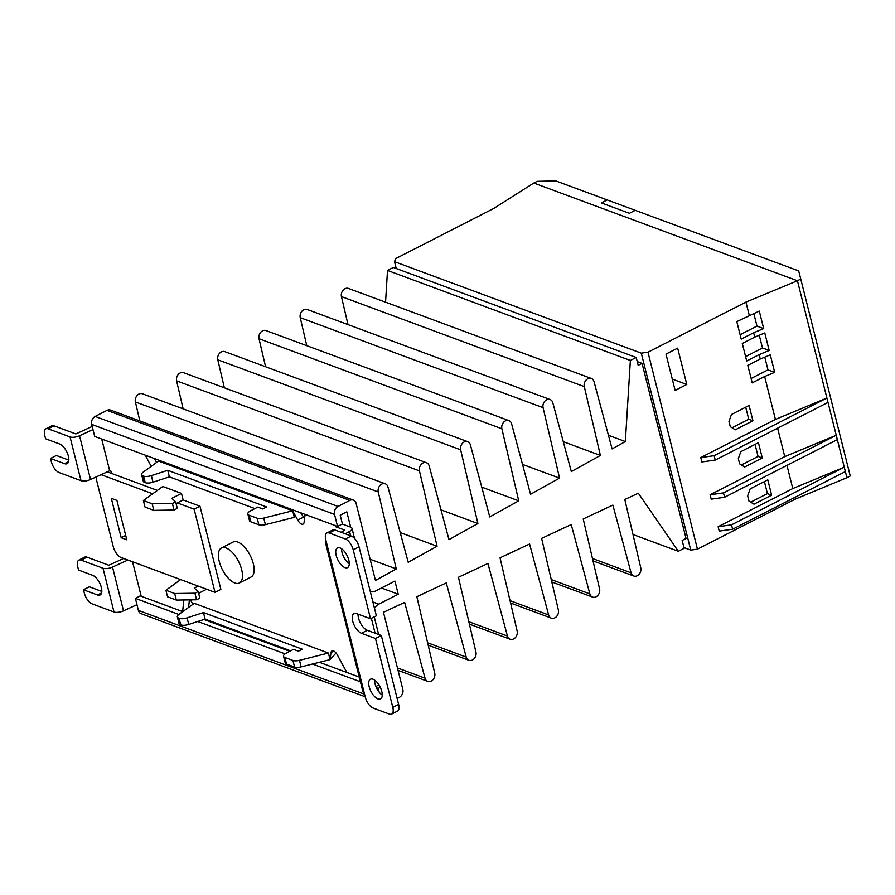 <?xml version="1.0" encoding="UTF-8"?>
<svg xmlns="http://www.w3.org/2000/svg" width="895" height="895" viewBox="0 0 895 895"><rect width="100%" height="100%" fill="white"/><g stroke="black" fill="none" stroke-linecap="round" stroke-linejoin="round"><path stroke-width="1.34" d="M629.398 213.312L601.35 202.919L607.19 199.932L635.226 210.325L629.398 213.312L635.226 210.325L798.72 270.939L850.25 475.995L846.905 477.706L797.434 280.739L533.823 183.027L537.168 181.316L555.862 180.913L607.19 199.932L601.35 202.919L629.398 213.312M745.602 356.613L762.473 347.987L769.174 350.471L759.139 354.644L760.247 359.018L770.282 354.856L774.678 372.354L764.643 376.526L775.417 419.419L826.902 398.04L797.434 280.739L800.779 279.039M686.789 384.47L675.132 390.433L666.003 354.107L677.66 348.144L686.789 384.47L672.279 379.088M753.646 332.761L741.205 339.115L736.809 321.607L759.284 311.08L763.681 328.588L753.646 332.761L754.742 337.135L764.777 332.962L769.174 350.471M740.098 334.73L756.98 326.104L763.681 328.588M756.98 326.104L753.78 313.373M759.139 354.644L746.698 360.998L742.302 343.49L754.742 337.135M762.473 347.987L759.273 335.256M647.98 352.205L697.451 549.161L690.761 550.112L641.29 353.156L647.98 352.205L745.949 302.118L797.434 280.739L533.823 183.027L493.559 208.557L395.59 258.644L394.505 261.676L396.228 268.511M745.949 302.118L749.249 315.253M764.643 376.526L752.203 382.881L747.795 365.373L760.247 359.018M751.095 378.507L767.977 369.87L774.678 372.354M767.977 369.87L764.777 357.139M752.941 420.784L735.31 429.79L730.298 426.68L728.977 421.422L731.461 414.474L749.093 405.457L752.941 420.784L748.735 419.218L745.714 407.191M732.032 427.754L748.735 419.218M762.283 457.983L744.651 467L739.639 463.878L738.319 458.632L740.814 451.673L758.434 442.667L762.283 457.983L758.076 456.428L755.056 444.39M741.384 464.964L758.076 456.428M771.635 495.192L754.004 504.198L748.981 501.088L747.661 495.83L750.155 488.883L767.787 479.865L771.635 495.192L767.429 493.626L764.408 481.599M750.726 502.162L767.429 493.626M732.625 529.213L719.233 531.104L718.137 526.73L731.517 524.839L732.625 529.213L845.372 471.575L844.265 467.201L731.517 524.839M718.137 526.73L792.78 488.569L844.265 467.201L836.243 435.25L723.496 492.888L724.592 497.262L711.212 499.164L710.115 494.778L723.496 492.888M715.25 460.064L701.87 461.954L700.763 457.58L714.154 455.678L715.25 460.064L827.998 402.426L826.902 398.04L714.154 455.678M700.763 457.58L775.417 419.419M724.592 497.262L837.34 439.624M710.115 494.778L784.758 456.618L836.243 435.25L827.998 402.426M777.61 428.179L784.758 456.618M794.984 497.329L795.42 499.074L697.451 549.161M845.372 471.575L846.905 477.706L795.42 499.074M786.962 465.378L792.78 488.569M683.959 547.595L690.761 550.112M641.29 353.156L394.505 261.676M374.513 608.376A9.834 7.809 -69.7 0 1 378.786 604.147L398.23 594.213L394.93 581.079L375.486 591.024A9.834 7.809 -69.7 0 1 370.306 591.629M337.56 526.45L94.702 436.424L91.682 424.387L334.529 514.412L337.56 526.45L342.416 523.967L340.212 515.218L346.824 511.839L350.672 527.155A7.373 2.931 165.9 0 1 351.992 528.341A7.373 2.931 165.9 0 1 349.542 531.429L345.325 533.834M379.178 692.182L378.238 688.389L380.297 687.338M637.229 361.569L642.073 363.37L686.051 538.443L682.158 540.423L684.138 548.311L678.309 551.286L638.325 493.201L624.811 499.511L640.786 567.855A6.153 4.878 -69.7 0 1 639.142 574.232A6.153 4.878 -69.7 0 1 633.772 576.011A6.153 4.878 -69.7 0 1 631.076 572.822L612.862 505.093L583.216 518.955L599.583 588.921A6.153 4.878 -69.7 0 1 597.938 595.298A6.153 4.878 -69.7 0 1 592.557 597.077A6.153 4.878 -69.7 0 1 589.861 593.9L571.223 524.559L541.62 538.387L558.368 609.998A6.153 4.878 -69.7 0 1 556.724 616.364A6.153 4.878 -69.7 0 1 551.354 618.143A6.153 4.878 -69.7 0 1 548.646 614.966L529.583 544.015L500.036 557.82L517.153 631.064A6.153 4.878 -69.7 0 1 515.509 637.43A6.153 4.878 -69.7 0 1 510.139 639.22A6.153 4.878 -69.7 0 1 507.443 636.032L487.932 563.47L458.441 577.253L475.95 652.131A6.153 4.878 -69.7 0 1 474.305 658.496A6.153 4.878 -69.7 0 1 468.924 660.286A6.153 4.878 -69.7 0 1 466.228 657.098L446.292 582.936L416.846 596.697L434.735 673.197A6.153 4.878 -69.7 0 1 433.09 679.562A6.153 4.878 -69.7 0 1 427.72 681.352A6.153 4.878 -69.7 0 1 425.013 678.164L404.652 602.391L383.463 612.292L402.828 689.396A6.153 4.878 -69.7 0 1 399.349 697.35L397.145 698.48M642.073 363.37L638.18 365.35L636.2 357.474L630.371 360.461L625.348 441.548L612.102 448.921L594.023 381.65A6.153 4.878 110.3 0 0 591.315 378.462A6.153 4.878 110.3 0 0 585.945 380.252A6.153 4.878 110.3 0 0 584.301 386.618L600.388 455.432L571.323 471.598L552.808 402.716A6.153 4.878 110.3 0 0 550.112 399.539A6.153 4.878 110.3 0 0 544.731 401.318A6.153 4.878 110.3 0 0 543.086 407.684L559.565 478.131L530.545 494.264L511.593 423.782A6.153 4.878 110.3 0 0 508.897 420.605A6.153 4.878 110.3 0 0 503.527 422.384A6.153 4.878 110.3 0 0 501.882 428.75L518.731 500.831L489.766 516.941L470.39 444.86A6.153 4.878 110.3 0 0 467.682 441.671A6.153 4.878 110.3 0 0 462.312 443.45A6.153 4.878 110.3 0 0 460.668 449.827L477.908 523.541L448.988 539.618L429.175 465.926A6.153 4.878 110.3 0 0 426.479 462.737A6.153 4.878 110.3 0 0 421.097 464.516A6.153 4.878 110.3 0 0 419.453 470.893L437.073 546.241L408.209 562.295L387.96 486.992A6.153 4.878 110.3 0 0 385.264 483.803A6.153 4.878 110.3 0 0 379.894 485.593A6.153 4.878 110.3 0 0 378.249 491.959L396.25 568.94L375.475 580.486L356.109 503.382A6.153 4.878 -69.7 0 0 353.391 500.104A6.153 4.878 -69.7 0 0 349.878 500.394L338.019 506.458L95.161 416.432A6.153 4.878 110.3 0 0 91.682 424.387M334.529 514.412A6.153 4.878 -69.7 0 1 338.019 506.458M95.161 416.432L107.02 410.369L349.878 500.394M353.391 500.104L110.532 410.078A6.153 4.878 110.3 0 0 107.02 410.369M139.833 420.941L135.391 401.933A6.153 4.878 -69.7 0 1 137.036 395.568A6.153 4.878 -69.7 0 1 142.417 393.778L385.264 483.803M183.151 408.881L176.606 380.867A6.153 4.878 -69.7 0 1 178.25 374.49A6.153 4.878 -69.7 0 1 183.62 372.712L426.479 462.737M224.365 387.815L217.809 359.801A6.153 4.878 -69.7 0 1 219.454 353.424A6.153 4.878 -69.7 0 1 224.835 351.645L467.682 441.671M265.58 366.749L259.024 338.724A6.153 4.878 -69.7 0 1 260.669 332.358A6.153 4.878 -69.7 0 1 266.039 330.579L508.897 420.605M306.784 345.683L300.239 317.658A6.153 4.878 -69.7 0 1 301.883 311.292A6.153 4.878 -69.7 0 1 307.253 309.502L550.112 399.539M347.998 324.605L341.442 296.592A6.153 4.878 -69.7 0 1 343.087 290.226A6.153 4.878 -69.7 0 1 348.468 288.436L591.315 378.462M385.555 302.186L387.513 270.435L393.353 267.448L636.2 357.474M182.737 611.643L140.235 595.88L135.38 598.363L138.401 610.401A6.153 4.878 110.3 0 0 141.119 613.679L365.205 696.746M381.427 587.981L398.23 594.213M203.937 619.497L289.734 651.303M319.392 662.3L359.231 677.067M135.38 598.363L178.821 614.473M197.784 621.499L285.046 653.853M312.5 664.034L360.416 681.789M376.448 687.729L378.238 688.389M632.989 534.494L678.309 551.286M600.388 455.432L563.279 441.671M559.565 478.131L522.512 464.404M518.731 500.831L481.745 487.126M477.908 523.541L440.989 509.848M437.073 546.241L400.222 532.581M396.25 568.94L370.15 559.263M608.432 435.283L625.348 441.548M387.513 270.435L630.371 360.461M234.837 583.003A19.668 9.051 -117.1 0 0 239.39 583.003A19.668 9.051 -117.1 0 0 238.506 561.366A19.668 9.051 -117.1 0 0 221.49 547.975A19.668 9.051 -117.1 0 0 220.539 565.472A19.668 9.051 -117.1 0 0 234.837 583.003M221.49 547.975L233.147 542.012A19.668 9.051 62.9 0 1 250.164 555.403A19.668 9.051 62.9 0 1 251.059 577.04L239.39 583.003M96.459 476.811A9.834 4.531 62.9 0 0 96.783 481.029L113.273 546.688A9.834 4.531 62.9 0 0 121.082 557.518L215.024 592.345L194.137 509.177L177.311 502.945L176.091 503.572M180.645 579.602L165.911 590.252L174.693 593.508L194.942 593.217L198.187 591.55L194.316 588.093L198.198 586.102M198.634 593.296L205.682 589.693L205.458 588.798M198.187 591.55L199.842 598.117L196.587 599.773L194.942 593.217M174.693 593.508L176.349 600.075L196.587 599.773M165.911 590.252L167.555 596.808L176.349 600.075M174.055 510.049L172.399 503.482L175.655 501.826L177.299 508.394L174.055 510.049L153.806 510.351L145.024 507.085L143.368 500.518L162.812 486.477L181.495 493.402L183.139 499.958L199.965 506.201L220.864 589.357L215.024 592.345M132.549 561.769L141.209 596.238M182.614 611.598L183.878 599.963M190.445 599.863A6.388 2.942 62.9 0 1 190.456 599.907L192.873 604.315M178.676 618.109L180.98 624.923L178.676 618.109A7.373 2.931 165.9 0 1 177.344 616.923A7.373 2.931 165.9 0 1 178.933 614.395L194.26 603.319L328.409 653.048L330.054 659.604L331.027 652.567A6.388 2.942 62.9 0 1 331.989 650.889A6.388 2.942 62.9 0 1 337.348 654.939L346.88 672.492M335.312 525.622L335.591 526.707L344.844 530.131L341.096 532.268M305.117 514.424L304.065 522.4A6.388 2.942 62.9 0 1 303.092 524.101A6.388 2.942 62.9 0 1 297.744 520.073L292.676 510.799L294.321 517.366L265.412 524.649L263.768 518.082A7.373 2.931 165.9 0 1 257.201 518.216L249.168 515.24A7.373 2.931 165.9 0 1 247.837 514.054A7.373 2.931 165.9 0 1 250.79 510.698L257.782 507.118L262.694 508.942L266.587 506.95L167.734 470.311L151.344 475.625A7.373 2.931 165.9 0 1 143.603 476.106L142.943 475.86A7.373 2.931 165.9 0 1 141.623 474.674A7.373 2.931 165.9 0 1 143.2 472.146L158.527 461.07L292.676 510.799L263.768 518.082M151.21 466.362A6.388 2.942 62.9 0 1 151.087 466.138L145.281 455.175M107.288 471.844L111.629 473.455L111.081 471.262L109.682 470.748L101.717 439.02M111.629 473.455L157.375 490.404M183.139 499.958L177.311 502.945M175.655 501.826L171.773 498.37L181.495 493.402M153.806 510.351L152.161 503.784L172.399 503.482M143.368 500.518L152.161 503.784M152.665 493.805L101.09 474.686M125.703 535.411L121.194 537.716L111.304 498.325L116.909 500.394L126.799 539.786L121.194 537.716M199.965 506.201L194.137 509.177M247.837 514.054L249.492 520.621A7.373 2.931 -14.1 0 0 250.813 521.807L258.856 524.783A7.373 2.931 -14.1 0 0 265.412 524.649M141.623 474.674L143.267 481.241A7.373 2.931 -14.1 0 0 144.587 482.427L145.247 482.673A7.373 2.931 -14.1 0 0 152.989 482.192L169.379 476.867L254.918 508.584M325.523 542.851L362.9 691.667A7.373 2.931 -14.1 0 0 364.22 692.853L326.843 544.037A7.373 2.931 165.9 0 1 325.523 542.851A7.373 2.931 165.9 0 1 326.127 541.184M342.27 524.034L350.672 527.155M335.591 526.707L336.699 526.137M45.88 428.817A9.834 4.531 62.9 0 0 44.75 435.496L45.578 438.774L59.596 443.976A11.064 5.09 62.9 0 1 67.64 453.832A11.064 5.09 62.9 0 1 67.103 463.677A11.064 5.09 62.9 0 1 64.541 463.666L50.523 458.475L51.351 461.753A9.834 4.531 62.9 0 0 59.148 472.582L81.031 480.693A7.373 2.931 -14.1 0 0 90.54 479.53L79.543 435.764A7.373 2.931 165.9 0 1 70.034 436.928L48.162 428.817L53.991 425.841A9.834 4.531 -117.1 0 0 51.709 425.83L45.88 428.817A9.834 4.531 62.9 0 1 48.162 428.817M92.979 429.589L79.543 435.764M53.991 425.841L75.862 433.941L92.196 426.456M109.682 470.748L90.54 479.53M154.499 458.598L156.569 462.491M300.731 512.801L303.573 517.097A6.388 2.942 -117.1 0 0 304.557 518.63M189.393 599.885L188.576 607.425M68.837 460.119L56.351 455.488L50.523 458.475M334.987 529.997A9.834 4.531 -117.1 0 0 332.705 529.997L326.876 532.984A9.834 4.531 62.9 0 1 329.159 532.984L345.414 539.014A9.834 4.531 62.9 0 1 353.223 549.843L370.541 618.781L376.37 615.805L359.063 546.867A9.834 4.531 -117.1 0 0 351.254 536.027L334.987 529.997L329.159 532.984M326.843 544.037L325.746 539.663A9.834 4.531 62.9 0 1 326.876 532.984M364.22 692.853L365.317 697.227A9.834 4.531 62.9 0 0 373.125 708.057L389.392 714.087A9.834 4.531 62.9 0 0 391.674 714.087L397.503 711.111A9.834 4.531 -117.1 0 0 398.633 704.432L392.804 707.408A9.834 4.531 62.9 0 1 391.674 714.087M392.804 707.408L375.486 638.482L361.468 633.28A11.064 5.09 62.9 0 1 353.424 623.423A11.064 5.09 62.9 0 1 353.961 613.578A11.064 5.09 62.9 0 1 356.523 613.578L370.541 618.781M373.014 679.238A11.064 5.09 62.9 0 1 381.057 689.094A11.064 5.09 62.9 0 1 380.52 698.939A11.064 5.09 62.9 0 1 370.955 691.399A11.064 5.09 62.9 0 1 370.452 679.227A11.064 5.09 62.9 0 1 373.014 679.238M344.978 567.631A11.064 5.09 62.9 0 1 336.934 557.764A11.064 5.09 62.9 0 1 337.471 547.93A11.064 5.09 62.9 0 1 347.036 555.459A11.064 5.09 62.9 0 1 347.54 567.631A11.064 5.09 62.9 0 1 344.978 567.631M341.566 548.747A11.064 5.09 -117.1 0 0 349.274 563.828M292.676 510.799L294.052 510.329M159.791 460.556L158.527 461.07M167.734 470.311L169.379 476.867M283.57 656.303L285.214 662.871A7.373 2.931 -14.1 0 0 286.545 664.056L284.89 657.489A7.373 2.931 165.9 0 1 283.57 656.303A7.373 2.931 165.9 0 1 286.523 652.947L293.515 649.367L298.427 651.191L302.309 649.199L203.456 612.56L205.112 619.116L188.722 624.441L187.077 617.874A7.373 2.931 165.9 0 1 179.336 618.356M284.89 657.489L292.933 660.465L294.578 667.032L286.545 664.056M290.651 650.833L205.112 619.116M180.98 624.923A7.373 2.931 -14.1 0 0 188.722 624.441M177.344 616.923L179 623.491A7.373 2.931 -14.1 0 0 180.32 624.676M336.072 653.003L330.054 659.604L301.145 666.887L299.489 660.331A7.373 2.931 165.9 0 1 292.933 660.465M294.578 667.032A7.373 2.931 -14.1 0 0 301.145 666.887M299.489 660.331L328.409 653.048M378.898 684.82L375.911 686.521M112.524 567.061A7.373 2.931 165.9 0 1 103.014 568.236L114.012 612.001A7.373 2.931 -14.1 0 0 123.521 610.837L112.524 567.061L127.862 560.035M114.012 612.001L92.14 603.89A9.834 4.531 62.9 0 1 84.331 593.061L83.503 589.783L97.521 594.974A11.064 5.09 -117.1 0 0 100.083 594.985A11.064 5.09 -117.1 0 0 100.62 585.14A11.064 5.09 -117.1 0 0 92.577 575.284L78.559 570.081L77.731 566.803A9.834 4.531 62.9 0 1 78.861 560.125A9.834 4.531 62.9 0 1 81.143 560.125L103.014 568.236M81.143 560.125L86.972 557.137L108.843 565.248L123.644 558.469M136.957 604.673L123.521 610.837M86.972 557.137A9.834 4.531 -117.1 0 0 84.689 557.137L78.861 560.125M358.067 614.16A11.064 5.09 -117.1 0 0 367.297 630.293L381.326 635.495L398.633 704.432M374.546 680.043A11.064 5.09 -117.1 0 0 382.254 695.135M381.326 635.495L375.486 638.482M187.077 617.874L203.456 612.56M83.503 589.783L89.332 586.796L101.817 591.427M378.786 604.147L372.902 601.966M364.578 694.251L138.401 610.401M592.468 558.514L631.076 572.822M551.253 579.58L589.861 593.9M510.049 600.657L548.646 614.966M468.835 621.723L507.443 636.032M427.631 642.789L466.228 657.098M397.447 667.95L425.013 678.164M341.442 296.592L584.301 386.618M300.239 317.658L543.086 407.684M259.024 338.724L501.882 428.75M217.809 359.801L460.668 449.827M176.606 380.867L419.453 470.893M135.391 401.933L378.249 491.959M250.813 521.807L249.168 515.24M257.201 518.216L258.856 524.783M144.587 482.427L142.943 475.86M143.603 476.106L145.247 482.673M152.989 482.192L151.344 475.625M70.034 436.928L81.031 480.693M351.254 536.027L345.414 539.014M353.223 549.843L359.063 546.867M303.573 517.097L297.744 520.073M152.53 465.4L151.087 466.138M349.542 531.429L350.639 535.803M371.38 618.356L375.106 633.19M367.297 630.293L361.468 633.28M333.902 651.09L331.027 652.567M97.521 594.974L101.582 592.904M64.541 463.666L68.602 461.596M633.772 576.011L593.027 560.908M592.557 597.077L551.812 581.974M551.354 618.143L510.609 603.04M510.139 639.22L469.394 624.117M468.924 660.286L428.19 645.183M427.72 681.352L398.051 670.355M378.663 634.51L374.244 616.89M354.532 538.443L351.992 528.341"/></g></svg>
